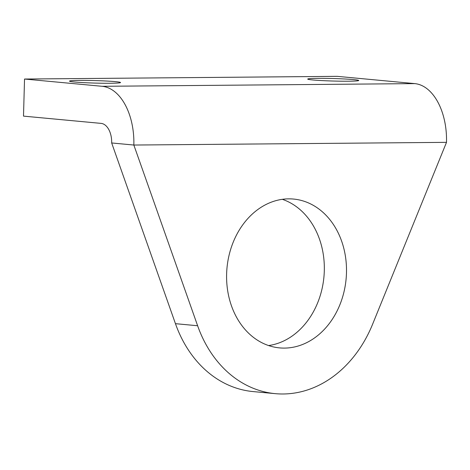 <?xml version="1.0" encoding="UTF-8"?>
<svg xmlns="http://www.w3.org/2000/svg" width="470" height="470" viewBox="0 0 470 470"><rect width="100%" height="100%" fill="white"/><g stroke="black" fill="none" stroke-linecap="round" stroke-linejoin="round"><path stroke-width="0.7" d="M312.756 79.959A25.533 1.251 1.6 0 0 341.244 81.192A25.533 1.251 1.6 0 0 358.751 80.493A25.533 1.251 1.6 0 0 353.698 79.606A25.533 1.251 1.6 0 0 325.216 78.373A25.533 1.251 1.6 0 0 307.703 79.066A25.533 1.251 1.6 0 0 312.756 79.959M74.542 82.009A25.533 1.251 1.6 0 0 103.03 83.243A25.533 1.251 1.6 0 0 120.537 82.544A25.533 1.251 1.6 0 0 115.485 81.657A25.533 1.251 1.6 0 0 87.003 80.423A25.533 1.251 1.6 0 0 69.49 81.116A25.533 1.251 1.6 0 0 74.542 82.009M282.311 199.321A74.742 59.813 -84.6 0 1 324.3 270.885A74.742 59.813 -84.6 0 1 268.617 345.556M346.472 272.958A74.742 59.813 95.4 0 0 293.515 199.057A74.742 59.813 95.4 0 0 226.622 273.992A74.742 59.813 95.4 0 0 279.579 347.894A74.742 59.813 95.4 0 0 346.472 272.958M111.672 142.962L175.451 323.671L197.623 325.745L133.844 145.042L111.672 142.962A18.571 11.098 89.5 0 0 101.103 123.387L23.5 116.119L24.534 79.036L337.19 76.346L414.793 83.613A55.707 33.294 89.5 0 1 446.5 142.351L372.593 324.241A120.702 96.597 -84.6 0 1 275.291 393.654A120.702 96.597 -84.6 0 1 197.623 325.745M275.291 393.654L253.118 391.581A120.702 96.597 -84.6 0 1 175.451 323.671M24.534 79.036L102.143 86.304A55.707 33.294 89.5 0 1 133.844 145.042L446.5 142.351M102.143 86.304L414.793 83.613"/></g></svg>
